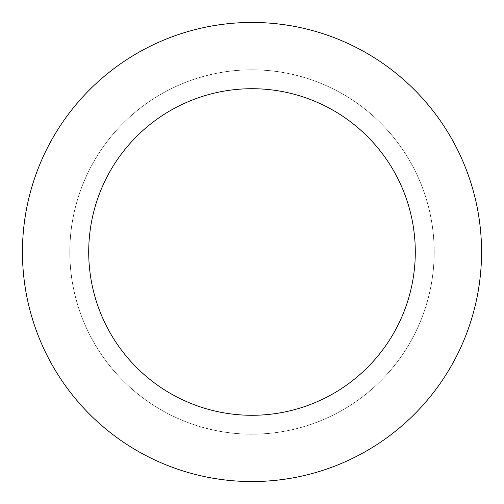 <?xml version="1.0" encoding="UTF-8"?>
<svg xmlns="http://www.w3.org/2000/svg" width="504" height="504" viewBox="0 0 504 504"><rect width="100%" height="100%" fill="white"/><g stroke="black" fill="none" stroke-linecap="round" stroke-linejoin="round"><path stroke-width="0.38" stroke-dasharray="2.52 1.89" d="M168.979 414.162A182.177 182.177 0 0 1 153.077 99.017A182.177 182.177 0 0 1 433.944 242.821A182.177 182.177 0 0 1 168.979 414.162A182.177 182.177 0 0 1 153.077 99.017A182.177 182.177 0 0 1 433.944 242.821A182.177 182.177 0 0 1 168.979 414.162M168.96 414.187A182.209 182.209 0 0 0 414.187 335.04A182.209 182.209 0 0 0 335.04 89.813A182.209 182.209 0 0 0 89.813 168.96A182.209 182.209 0 0 0 168.96 414.187M168.991 414.137A182.152 182.152 0 0 0 414.137 335.009A182.152 182.152 0 0 0 335.009 89.863A182.152 182.152 0 0 0 89.863 168.991A182.152 182.152 0 0 0 168.991 414.137M356.611 47.666A229.559 229.559 0 0 0 22.737 263.567A229.559 229.559 0 0 0 376.652 444.767A229.559 229.559 0 0 0 356.611 47.666M252 69.823L252 252"/><path stroke-width="0.76" d="M356.611 47.666A229.559 229.559 0 0 0 22.737 263.567A229.559 229.559 0 0 0 376.652 444.767A229.559 229.559 0 0 0 356.611 47.666M326.416 106.653A163.29 163.29 0 0 0 88.918 260.228A163.29 163.29 0 0 0 340.666 389.12A163.29 163.29 0 0 0 326.416 106.653"/></g></svg>
